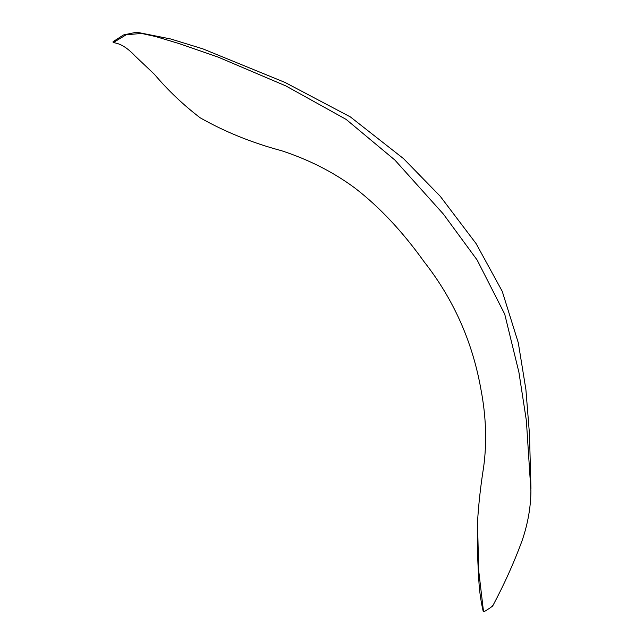 <?xml version="1.0" encoding="UTF-8"?>
<svg xmlns="http://www.w3.org/2000/svg" width="644" height="644" viewBox="0 0 644 644"><rect width="100%" height="100%" fill="white"/><g stroke="black" fill="none" stroke-linecap="round" stroke-linejoin="round"><path stroke-width="0.97" d="M113.175 42.649C120.017 43.277 127.27 47.672 134.934 55.843L154.471 74.366C167.923 90.281 183.162 104.763 200.179 117.812C224.893 131.835 252.021 142.807 281.557 150.728C308.895 159.68 333.294 172.077 354.747 187.927C379.26 206.756 402.395 231.381 424.163 261.818C453.416 299.049 472.285 341.296 480.786 388.565C486.091 415.911 487.041 442.082 483.636 467.077C480.633 485.801 478.597 504.139 477.518 522.083L478.685 570.576L483.539 611.8C485.109 611.438 494.962 604.764 492.531 605.722L492.805 605.763C504.236 584.325 513.984 562.679 522.043 540.815C527.822 523.975 530.777 507.335 530.914 490.889L526.365 420.532L518.903 372.24L504.719 314.143L477.14 260.023L443.41 214.106L394.877 160.05L346.118 119.39L285.856 85.918L218.227 57.147L179.104 43.583L155.743 36.579L141.616 33.44L123.415 35.018L113.046 41.707L113.175 42.649L125.773 35.026M530.954 488.498L529.481 434.225L525.898 389.515L518.283 342.745L502.231 291.313L476.141 243.657L440.238 196.275L403.571 158.666L350.352 116.902L285.083 82.464L202.828 48.847L170.797 38.994L136.673 32.2L123.737 34.897M477.518 522.083C477.124 540.751 477.486 558.541 478.613 575.446C478.991 588.044 480.561 600.16 483.306 611.8"/></g></svg>
